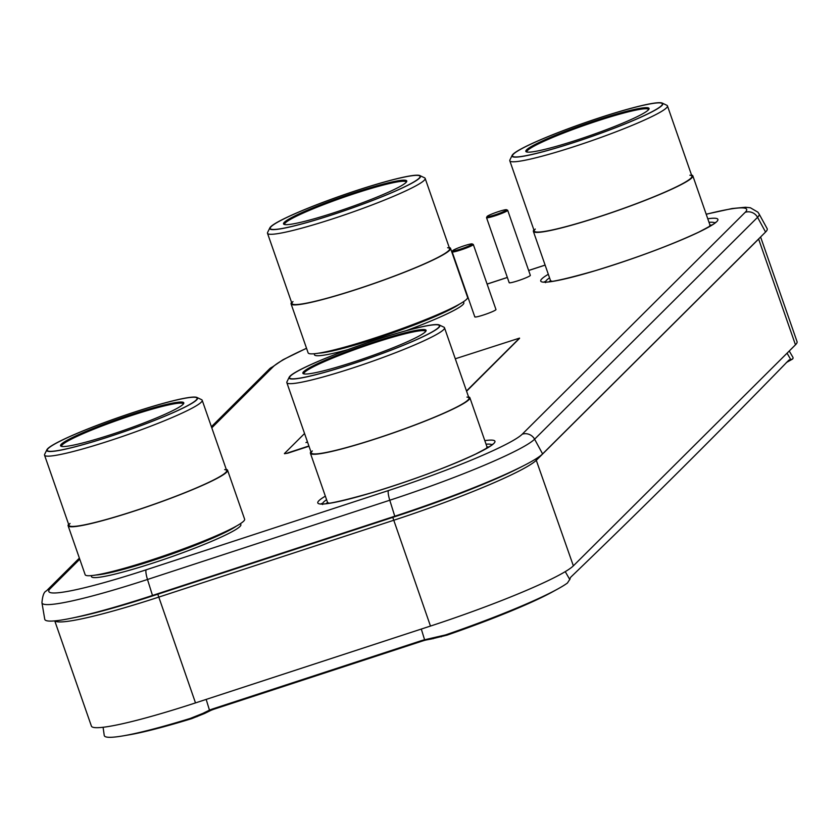 <?xml version="1.0" encoding="UTF-8"?>
<svg xmlns="http://www.w3.org/2000/svg" width="839" height="839" viewBox="0 0 839 839"><rect width="100%" height="100%" fill="white"/><g stroke="black" fill="none" stroke-linecap="round" stroke-linejoin="round"><path stroke-width="1.26" d="M54.934 620.87A131.608 12.575 -19.2 0 0 158.665 597.148L393.638 520.295A131.608 12.575 -19.2 0 0 536.53 460.066L758.634 239.052A131.608 12.575 -19.2 0 0 759.557 238.014M54.766 620.881L91.399 726.092A131.608 12.575 -19.2 0 0 195.497 702.904L430.47 626.062A131.608 12.575 -19.2 0 0 573.362 565.832L795.466 344.819A131.608 12.575 -19.2 0 0 797.05 341.662L760.595 236.986M542.602 453.909L534.6 439.196A133.38 12.742 160.8 0 1 389.778 500.233L147.496 579.476A133.38 12.742 160.8 0 1 41.95 602.78L44.75 619.245A136.149 13.015 -19.2 0 0 70.518 618.395L76.118 617.263A129.248 12.354 -19.2 0 0 153.925 595.491L396.207 516.247A129.248 12.354 -19.2 0 0 518.345 468.393L523.431 465.802A136.149 13.015 -19.2 0 0 542.602 453.909L765.567 232.036A136.149 13.015 -19.2 0 0 767.119 228.586L759.085 213.945A133.38 12.742 160.8 0 1 757.565 217.322L534.6 439.196A10.362 10.11 -134.9 0 0 522.246 434.183A123.165 11.767 160.8 0 1 388.509 490.542L146.238 569.786A123.165 11.767 160.8 0 1 50.298 588.538L79.768 559.214M70.518 618.395A136.149 13.015 -19.2 0 0 152.488 595.459L394.77 516.216A136.149 13.015 -19.2 0 0 523.431 465.802M430.008 638.752L431.498 638.961L426.086 639.989A56.003 54.692 -82.1 0 0 422.153 641.111L214.794 708.934A56.003 54.692 -82.1 0 0 210.956 710.35L204.506 713.517L202.965 713.349L209.467 710.14A56.003 54.692 97.9 0 1 213.305 708.724L420.664 640.902A56.003 54.692 97.9 0 1 424.597 639.779L445.54 634.934A133.726 12.774 -19.2 0 0 557.599 589.072A133.726 12.774 -19.2 0 0 567.405 583.042L569.922 579.183A56.003 11.694 -119.3 0 1 571.013 576.928A182028.077 38019.799 60.7 0 0 788.545 360.466A56.003 11.694 -119.3 0 1 789.121 360.015A56.003 11.694 -119.3 0 1 790.495 359.679L787.181 361.871M431.498 638.961L447.093 635.113A126.857 12.124 -19.2 0 0 552.293 591.988L557.599 589.072M445.54 634.934L447.093 635.113M431.77 638.51L433.197 638.72M103.082 727.277L104.246 735.457A133.726 12.774 -19.2 0 0 122.851 735.908L128.828 734.891A126.857 12.124 -19.2 0 0 191.732 718.635L190.264 718.425L202.965 713.349M204.506 713.517L191.732 718.635M791.083 359.69L792.876 358.683A133.726 12.774 -19.2 0 0 792.886 357.246L789.247 351.006M786.374 362.511L792.876 358.683M122.851 735.908A133.726 12.774 -19.2 0 0 190.264 718.425M304.557 433.511L284.411 453.563L287.767 453.186L284.463 453.71M287.767 453.186L308.983 446.243M466.589 391.226L519.551 338.327M466.494 390.964L519.551 338.107L455.294 358.777M287.683 452.924L308.899 445.981M307.525 442.048L305.973 442.562L307.462 441.859M463.201 301.914L463.705 302.512A79.107 7.561 160.8 0 1 462.897 304.641A79.107 7.561 -19.2 0 1 406.16 330.692M314.415 353.722L314.394 354.509A79.107 7.561 -19.2 0 0 347.587 349.737M467.585 297.321A84.424 8.065 160.8 0 1 466.568 299.334A84.424 8.065 -19.2 0 1 382.678 335.38A84.424 8.065 -19.2 0 1 308.123 352.841L291.081 303.886A84.424 8.065 -19.2 0 0 365.636 286.424A84.424 8.065 -19.2 0 0 449.515 250.379A84.424 8.065 160.8 0 0 450.533 248.354L467.585 297.321M449.232 247.526A84.424 8.065 160.8 0 1 450.533 248.354M291.584 302.418A84.424 8.065 -19.2 0 0 291.081 303.886M269.864 227.851A79.82 7.624 -19.2 0 0 336.638 213.368A79.82 7.624 -19.2 0 0 419.563 178.078A79.82 7.624 -19.2 0 0 419.93 175.592A79.82 7.624 -19.2 0 0 346.413 193.903A79.82 7.624 -19.2 0 0 270.714 226.761A79.82 7.624 -19.2 0 0 269.864 227.851L267.62 232.434A83.46 7.981 -19.2 0 0 267.505 233.284A83.46 7.981 -19.2 0 0 341.211 216.022A83.46 7.981 -19.2 0 0 424.146 180.385A83.46 7.981 -19.2 0 0 425.153 178.392L449.631 248.669A83.46 7.981 160.8 0 1 448.624 250.672A83.46 7.981 160.8 0 1 358.001 288.857A83.46 7.981 160.8 0 1 292.989 301.568M267.505 233.284L291.982 303.571A83.46 7.981 -19.2 0 0 365.689 286.309A83.46 7.981 -19.2 0 0 448.624 250.672A83.46 7.981 160.8 0 0 447.596 247.725M425.153 178.392A83.46 7.981 -19.2 0 0 424.534 177.795L419.93 175.592M405.971 182.524A65.243 6.23 -19.2 0 0 406.663 181.623A65.243 6.23 -19.2 0 0 352.086 193.463A65.243 6.23 -19.2 0 0 284.306 222.314A65.243 6.23 -19.2 0 0 284.002 224.338A65.243 6.23 -19.2 0 0 344.105 209.372A65.243 6.23 -19.2 0 0 405.971 182.524M406.265 182.199A64.404 6.156 -19.2 0 0 406.233 182.021A64.404 6.156 -19.2 0 0 349.36 195.34A64.404 6.156 -19.2 0 0 285.365 222.849A64.404 6.156 -19.2 0 0 284.589 224.38A64.404 6.156 -19.2 0 0 284.673 224.548M271.175 226.603A79.327 7.582 -19.2 0 0 270.221 228.502A79.327 7.582 -19.2 0 0 340.277 212.099A79.327 7.582 -19.2 0 0 419.101 178.225A79.327 7.582 -19.2 0 0 420.056 176.326A79.327 7.582 -19.2 0 0 349.999 192.729A79.327 7.582 -19.2 0 0 271.175 226.603M240.237 523.788L240.741 524.385A79.107 7.561 160.8 0 1 239.933 526.514A79.107 7.561 -19.2 0 1 159.976 560.746A79.107 7.561 -19.2 0 1 91.43 576.372L91.451 575.596M244.621 519.184A84.424 8.065 160.8 0 1 243.604 521.208A84.424 8.065 -19.2 0 1 159.714 557.253A84.424 8.065 -19.2 0 1 85.159 574.715L68.116 525.759A84.424 8.065 -19.2 0 0 142.672 508.298A84.424 8.065 -19.2 0 0 226.561 472.252A84.424 8.065 160.8 0 0 227.568 470.228L244.621 519.184M226.268 469.4A84.424 8.065 160.8 0 1 227.568 470.228M68.62 524.291A84.424 8.065 -19.2 0 0 68.116 525.759M46.9 449.725A79.82 7.624 -19.2 0 0 113.674 435.242A79.82 7.624 -19.2 0 0 196.599 399.951A79.82 7.624 -19.2 0 0 196.966 397.466A79.82 7.624 -19.2 0 0 123.448 415.777A79.82 7.624 -19.2 0 0 47.75 448.634A79.82 7.624 -19.2 0 0 46.9 449.725L44.656 454.308A83.46 7.981 -19.2 0 0 44.54 455.158A83.46 7.981 -19.2 0 0 118.247 437.895A83.46 7.981 -19.2 0 0 201.182 402.259A83.46 7.981 -19.2 0 0 202.189 400.266L226.666 470.543A83.46 7.981 160.8 0 1 225.66 472.546A83.46 7.981 160.8 0 1 135.037 510.731A83.46 7.981 160.8 0 1 70.025 523.442M44.54 455.158L69.018 525.445A83.46 7.981 -19.2 0 0 142.724 508.182A83.46 7.981 -19.2 0 0 225.66 472.546A83.46 7.981 160.8 0 0 224.642 469.599M202.189 400.266A83.46 7.981 -19.2 0 0 201.57 399.668L196.966 397.466M183.007 404.388A65.243 6.23 -19.2 0 0 183.699 403.496A65.243 6.23 -19.2 0 0 129.122 415.336A65.243 6.23 -19.2 0 0 61.341 444.188A65.243 6.23 -19.2 0 0 61.037 446.212A65.243 6.23 -19.2 0 0 121.141 431.246A65.243 6.23 -19.2 0 0 183.007 404.388M183.301 404.073A64.404 6.156 -19.2 0 0 183.269 403.895A64.404 6.156 -19.2 0 0 126.395 417.214A64.404 6.156 -19.2 0 0 62.401 444.712A64.404 6.156 -19.2 0 0 61.625 446.254A64.404 6.156 -19.2 0 0 61.708 446.411M48.211 448.477A79.327 7.582 -19.2 0 0 47.257 450.375A79.327 7.582 -19.2 0 0 117.313 433.973A79.327 7.582 -19.2 0 0 196.137 400.098A79.327 7.582 -19.2 0 0 197.092 398.2A79.327 7.582 -19.2 0 0 127.035 414.602A79.327 7.582 -19.2 0 0 48.211 448.477M691.525 175.026A84.424 8.065 160.8 0 1 692.836 175.854L709.878 224.81A84.424 8.065 160.8 0 1 708.871 226.834A84.424 8.065 -19.2 0 1 708.777 226.929M533.887 229.917A84.424 8.065 -19.2 0 0 533.373 231.386L550.426 280.341A84.424 8.065 -19.2 0 0 552.607 281.306M692.836 175.854A84.424 8.065 160.8 0 1 691.818 177.868A84.424 8.065 -19.2 0 1 607.929 213.924A84.424 8.065 -19.2 0 1 533.373 231.386M512.157 155.351A79.82 7.624 -19.2 0 0 578.931 140.868A79.82 7.624 -19.2 0 0 661.866 105.567A79.82 7.624 -19.2 0 0 662.233 103.092A79.82 7.624 -19.2 0 0 588.705 121.403A79.82 7.624 -19.2 0 0 513.017 154.25A79.82 7.624 -19.2 0 0 512.157 155.351L509.923 159.934A83.46 7.981 -19.2 0 0 509.808 160.784A83.46 7.981 -19.2 0 0 583.514 143.521A83.46 7.981 -19.2 0 0 666.449 107.885A83.46 7.981 -19.2 0 0 667.445 105.882L691.923 176.169A83.46 7.981 160.8 0 1 690.927 178.162A83.46 7.981 160.8 0 1 600.294 216.357A83.46 7.981 160.8 0 1 535.282 229.068M509.808 160.784L534.286 231.061A83.46 7.981 -19.2 0 0 607.992 213.798A83.46 7.981 -19.2 0 0 690.927 178.162A83.46 7.981 160.8 0 0 689.899 175.225M667.445 105.882A83.46 7.981 -19.2 0 0 666.837 105.284L662.233 103.092M648.264 110.014A65.243 6.23 -19.2 0 0 648.966 109.122A65.243 6.23 -19.2 0 0 594.39 120.963A65.243 6.23 -19.2 0 0 526.609 149.803A65.243 6.23 -19.2 0 0 526.305 151.838A65.243 6.23 -19.2 0 0 586.398 136.872A65.243 6.23 -19.2 0 0 648.264 110.014M648.568 109.699A64.404 6.156 -19.2 0 0 648.537 109.521A64.404 6.156 -19.2 0 0 591.663 122.84A64.404 6.156 -19.2 0 0 527.668 150.338A64.404 6.156 -19.2 0 0 526.892 151.88A64.404 6.156 -19.2 0 0 526.976 152.037M513.478 154.103A79.327 7.582 -19.2 0 0 512.524 156.002A79.327 7.582 -19.2 0 0 582.57 139.589A79.327 7.582 -19.2 0 0 661.405 105.724A79.327 7.582 -19.2 0 0 662.349 103.826A79.327 7.582 -19.2 0 0 592.303 120.229A79.327 7.582 -19.2 0 0 513.478 154.103M468.561 396.899A84.424 8.065 160.8 0 1 469.871 397.728L486.914 446.684A84.424 8.065 160.8 0 1 485.907 448.708A84.424 8.065 -19.2 0 1 485.812 448.802M310.923 451.791A84.424 8.065 -19.2 0 0 310.409 453.249L327.462 502.215A84.424 8.065 -19.2 0 0 329.643 503.18M469.871 397.728A84.424 8.065 160.8 0 1 468.854 399.742A84.424 8.065 -19.2 0 1 384.965 435.798A84.424 8.065 -19.2 0 1 310.409 453.249M289.193 377.225A79.82 7.624 -19.2 0 0 355.967 362.742A79.82 7.624 -19.2 0 0 438.902 327.441A79.82 7.624 -19.2 0 0 439.269 324.966A79.82 7.624 -19.2 0 0 365.741 343.277A79.82 7.624 -19.2 0 0 290.053 376.124A79.82 7.624 -19.2 0 0 289.193 377.225L286.959 381.808A83.46 7.981 -19.2 0 0 286.844 382.657A83.46 7.981 -19.2 0 0 360.55 365.395A83.46 7.981 -19.2 0 0 443.485 329.758A83.46 7.981 -19.2 0 0 444.492 327.755L468.959 398.043A83.46 7.981 160.8 0 1 467.963 400.035A83.46 7.981 160.8 0 1 377.33 438.231A83.46 7.981 160.8 0 1 312.318 450.942M286.844 382.657L311.321 452.934A83.46 7.981 -19.2 0 0 385.028 435.672A83.46 7.981 -19.2 0 0 467.963 400.035A83.46 7.981 160.8 0 0 466.935 397.099M444.492 327.755A83.46 7.981 -19.2 0 0 443.873 327.158L439.269 324.966M425.3 331.887A65.243 6.23 -19.2 0 0 426.002 330.996A65.243 6.23 -19.2 0 0 371.425 342.836A65.243 6.23 -19.2 0 0 303.645 371.677A65.243 6.23 -19.2 0 0 303.34 373.712A65.243 6.23 -19.2 0 0 363.434 358.735A65.243 6.23 -19.2 0 0 425.3 331.887M425.604 331.573A64.404 6.156 -19.2 0 0 425.572 331.395A64.404 6.156 -19.2 0 0 368.699 344.714A64.404 6.156 -19.2 0 0 304.704 372.212A64.404 6.156 -19.2 0 0 303.928 373.754A64.404 6.156 -19.2 0 0 304.012 373.911M290.514 375.977A79.327 7.582 -19.2 0 0 289.56 377.875A79.327 7.582 -19.2 0 0 359.616 361.462A79.327 7.582 -19.2 0 0 438.44 327.598A79.327 7.582 -19.2 0 0 439.384 325.7A79.327 7.582 -19.2 0 0 369.338 342.102A79.327 7.582 -19.2 0 0 290.514 375.977M452.305 251.616A11.201 1.07 -19.2 0 0 452.19 251.763A11.201 1.07 -19.2 0 0 452.169 251.878A11.201 1.07 -19.2 0 0 462.058 249.561A11.201 1.07 -19.2 0 0 473.196 244.778A11.201 1.07 -19.2 0 0 473.322 244.516L495.964 309.528A11.201 1.07 160.8 0 1 495.839 309.801A11.201 1.07 -19.2 0 1 484.701 314.583A11.201 1.07 -19.2 0 1 474.811 316.901A11.201 1.07 -19.2 0 1 474.947 316.628M473.322 244.516A11.201 1.07 -19.2 0 0 473.248 244.432L472.179 243.929A10.362 0.986 -19.2 0 0 462.635 246.299A10.362 0.986 -19.2 0 0 452.819 250.567A10.362 0.986 -19.2 0 0 452.703 250.704A10.362 0.986 -19.2 0 0 461.366 248.826A10.362 0.986 -19.2 0 0 472.137 244.243A10.362 0.986 -19.2 0 0 472.179 243.929M486.672 217.406A11.201 1.07 -19.2 0 0 486.557 217.563A11.201 1.07 -19.2 0 0 486.536 217.679A11.201 1.07 -19.2 0 0 496.426 215.361A11.201 1.07 -19.2 0 0 507.564 210.579A11.201 1.07 -19.2 0 0 507.7 210.316L530.332 275.328A11.201 1.07 160.8 0 1 530.206 275.601A11.201 1.07 -19.2 0 1 519.068 280.383A11.201 1.07 -19.2 0 1 509.179 282.701A11.201 1.07 -19.2 0 1 509.315 282.428M507.7 210.316A11.201 1.07 -19.2 0 0 507.616 210.232L506.546 209.729A10.362 0.986 -19.2 0 0 497.003 212.099A10.362 0.986 -19.2 0 0 487.186 216.368A10.362 0.986 -19.2 0 0 487.071 216.504A10.362 0.986 -19.2 0 0 495.734 214.627A10.362 0.986 -19.2 0 0 506.504 210.044A10.362 0.986 -19.2 0 0 506.546 209.729M430.47 626.062L392.778 517.369M573.362 565.832L535.806 458.943M795.466 344.819L758.592 238.979M195.497 702.904L157.805 594.222M326.098 503.641A88.871 8.495 160.8 0 1 327.609 502.477M486.966 446.988A88.871 8.495 160.8 0 1 488.875 446.956M326.591 499.729A89.815 8.579 160.8 0 0 323.55 502.121A89.815 8.579 -19.2 0 0 322.438 503.799M486.054 444.198A89.815 8.579 160.8 0 1 491.832 444.806M484.806 440.632A93.779 8.956 160.8 0 1 493.804 443.485A93.779 8.956 -19.2 0 1 391.981 486.4A93.779 8.956 -19.2 0 1 318.935 500.673A93.779 8.956 160.8 0 1 325.354 496.164M211.795 427.838L273.262 366.664A123.165 11.767 160.8 0 1 306.55 348.321M487.113 284.096L507.364 277.478M528.654 270.515L545.13 265.124M706.218 214.281A123.165 11.767 160.8 0 1 745.2 212.309L522.246 434.183M548.318 274.29A93.779 8.956 160.8 0 0 541.889 278.8A93.779 8.956 -19.2 0 0 614.945 264.526A93.779 8.956 -19.2 0 0 716.758 221.611A93.779 8.956 160.8 0 0 707.77 218.759M549.555 277.856A89.815 8.579 160.8 0 0 546.514 280.247A89.815 8.579 -19.2 0 0 545.402 281.925M709.018 222.325A89.815 8.579 160.8 0 1 714.797 222.933M549.063 281.768A88.871 8.495 160.8 0 1 550.573 280.604M709.93 225.114A88.871 8.495 160.8 0 1 711.839 225.083M153.925 595.491L152.488 595.459L147.496 579.476A10.362 2.014 -108.1 0 1 146.238 569.786M41.95 602.78C42.527 595.721 44.006 591.778 46.386 590.929A10.362 10.11 45.1 0 1 50.298 588.538M388.509 490.542A10.362 2.014 -108.1 0 0 389.778 500.233L394.77 516.216L396.207 516.247M745.2 212.309A10.362 10.11 -134.9 0 1 757.565 217.322L765.567 232.036M211.407 426.715L269.35 369.055A10.362 10.11 45.1 0 1 273.262 366.664M565.245 571.642L569.828 579.592M424.597 639.779L421.304 629.051M439.867 636.581L441.356 636.78M420.664 640.902L422.153 641.111M213.305 708.724L214.794 708.934M204.506 712.5L206.006 712.71M787.884 361.148L790.495 359.679M787.066 353.177L790.82 359.679M206.174 699.411L209.467 710.14M197.029 716.684L195.518 716.496M318.883 353.146A78.195 7.478 -19.2 0 0 390.806 333.565A78.195 7.478 -19.2 0 0 459.342 304.232M95.919 575.019A78.195 7.478 -19.2 0 0 167.842 555.439A78.195 7.478 -19.2 0 0 236.378 526.105M492.42 444.261L492.21 444.46C493.72 444.292 488.246 447.47 475.797 453.993C447.533 467.166 413.113 480.002 372.526 492.483C315.789 508.738 321.589 502.582 321.536 503.694L322.616 504.522M715.384 222.387L715.174 222.587C716.684 222.419 711.21 225.597 698.761 232.12C670.497 245.292 636.077 258.129 595.491 270.609C538.753 286.865 544.553 280.708 544.501 281.82L545.581 282.649M706.186 214.197L732.132 208.533L745.514 207.254L750.37 207.768L757.89 212.173L759.085 213.945M487.092 284.054L507.343 277.426M528.643 270.462L545.109 265.082M269.35 369.055L282.995 359.742L306.529 348.248M46.386 590.929L79.38 558.103M792.509 359.092L786.51 362.448M452.703 250.704L452.19 251.763M452.169 251.878L474.811 316.901M487.071 216.504L486.557 217.563M486.536 217.679L509.179 282.701"/></g></svg>

